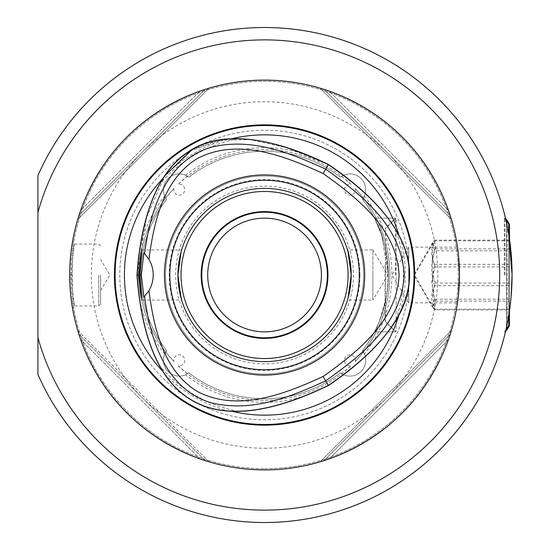 <?xml version="1.0" encoding="UTF-8"?>
<svg xmlns="http://www.w3.org/2000/svg" width="550" height="550" viewBox="0 0 550 550"><rect width="100%" height="100%" fill="white"/><g stroke="black" fill="none" stroke-linecap="round" stroke-linejoin="round"><path stroke-width="0.41" stroke-dasharray="2.75 2.06" d="M504.309 275.007L504.309 218.151L504.309 275.007M506.481 327.332L506.481 222.674M506.481 220.33L506.481 329.677M385.021 264.853L385.021 321.413L385.021 264.853M395.464 275.007L395.464 218.151L395.464 275.007M508.771 234.685L508.771 315.329M508.771 325.717L508.771 224.29M434.521 299.207L432.609 307.429L434.521 309.87L508.771 309.87L508.771 240.137L508.771 250.8L434.521 250.8L432.609 242.577L434.521 240.137C430.794 248.201 430.794 256.272 434.521 264.337L431.757 281.772L434.521 299.207L508.771 299.207M434.521 264.337L508.771 264.337M434.521 240.137L508.771 240.137M434.521 309.87C430.794 301.806 430.794 293.741 434.521 285.67L508.771 285.67L508.771 309.87M434.521 285.67C430.794 274.051 430.794 262.426 434.521 250.8M508.771 250.8L508.771 285.67M385.688 228.601L385.688 321.413L385.688 228.601L396.131 218.151L396.131 331.856L396.131 218.151L374.495 218.151L381.604 234.774L388.328 275.007C386.664 250.278 382.779 232.788 376.654 222.544L381.618 234.802C388.211 252.808 389.792 273.508 386.375 296.911C380.469 318.993 376.509 330.639 374.495 331.856C374.419 332.331 388.829 305.807 388.328 275.007C386.664 250.278 382.779 232.788 376.654 222.544L381.618 234.802C388.211 252.808 389.792 273.508 386.375 296.911C380.469 318.993 376.509 330.639 374.495 331.856C374.419 332.331 388.829 305.807 388.328 275.007L381.604 234.774L374.495 218.151L395.464 218.151L385.021 228.601M504.976 275.007L504.976 218.151L504.976 275.007M507.148 328.522L507.148 221.485M507.148 220.33L507.148 329.677M509.438 238.954L509.438 311.059M509.438 325.717L509.438 224.29M435.188 309.183L432.898 306.769L435.188 301.125L509.438 301.125L509.438 240.824L435.188 240.824L432.898 243.238L435.188 248.882C431.461 260.274 431.461 271.673 435.188 283.064L432.424 296.12L435.188 309.183L509.438 309.183M435.188 283.064L509.438 283.064M435.188 248.882L509.438 248.882M435.188 301.125C431.461 289.733 431.461 278.341 435.188 266.949L509.438 266.949L509.438 301.125M435.188 266.949C431.461 258.239 431.461 249.535 435.188 240.824M509.438 240.824L509.438 266.949M327.381 275.007A62.803 62.803 0 0 0 264.571 212.204A62.803 62.803 0 0 0 201.768 275.007A62.803 62.803 0 0 0 264.571 337.81A62.803 62.803 0 0 0 327.381 275.007M409.365 275.007A144.787 144.787 0 0 1 264.571 419.794A144.787 144.787 0 0 1 119.783 275.007A144.787 144.787 0 0 1 264.571 130.213A144.787 144.787 0 0 1 409.365 275.007A144.787 144.787 0 0 1 264.571 419.794A144.787 144.787 0 0 1 119.783 275.007A144.787 144.787 0 0 1 264.571 130.213A144.787 144.787 0 0 1 409.365 275.007M362.436 199.258A15.778 15.778 0 0 0 340.319 177.141A123.75 123.75 0 0 0 188.829 177.141A15.778 15.778 0 0 0 166.712 199.258A123.75 123.75 0 0 0 166.712 350.749A15.778 15.778 0 0 0 188.829 372.866A123.75 123.75 0 0 0 340.319 372.866A15.778 15.778 0 0 0 362.436 350.749A123.75 123.75 0 0 0 362.436 199.258A123.75 123.75 0 0 1 362.436 350.749A15.778 15.778 0 0 1 340.319 372.866A123.75 123.75 0 0 1 188.829 372.866A15.778 15.778 0 0 1 166.712 350.749A123.75 123.75 0 0 1 166.712 199.258A15.778 15.778 0 0 1 188.829 177.141A123.75 123.75 0 0 1 340.319 177.141A15.778 15.778 0 0 1 362.436 199.258L364.375 195.944A15.778 15.778 0 0 0 343.633 175.203L340.319 177.141A123.75 123.75 0 0 0 188.829 177.141L185.515 175.203A15.778 15.778 0 0 0 164.773 195.944L166.712 199.258A123.75 123.75 0 0 0 166.712 350.749L164.773 354.069A15.778 15.778 0 0 0 185.515 374.811L188.829 372.866A123.75 123.75 0 0 0 340.319 372.866L343.633 374.811A15.778 15.778 0 0 0 364.375 354.069L362.436 350.749A15.778 15.778 0 0 1 340.319 372.866A123.75 123.75 0 0 1 188.829 372.866A15.778 15.778 0 0 1 166.712 350.749A123.75 123.75 0 0 1 166.712 199.258A15.778 15.778 0 0 1 188.829 177.141A123.75 123.75 0 0 1 340.319 177.141A15.778 15.778 0 0 1 362.436 199.258A123.75 123.75 0 0 1 362.436 350.749A123.75 123.75 0 0 0 362.436 199.258M355.252 361.481A5.479 5.479 0 0 0 350.474 354.874A5.479 5.479 0 0 0 344.41 360.326A5.479 5.479 0 0 0 351.051 365.681L341.66 373.787A125.297 125.297 0 0 1 187.488 373.787L178.097 365.681A5.479 5.479 0 0 0 184.704 360.903A5.479 5.479 0 0 0 179.259 354.839A5.479 5.479 0 0 0 173.896 361.481L165.797 352.089A125.297 125.297 0 0 1 165.797 197.917L173.896 188.533A5.479 5.479 0 0 0 178.674 195.133A5.479 5.479 0 0 0 184.738 189.688A5.479 5.479 0 0 0 178.097 184.326L187.488 176.227A125.297 125.297 0 0 1 341.66 176.227L351.051 184.326A5.479 5.479 0 0 0 344.444 189.104A5.479 5.479 0 0 0 349.889 195.167A5.479 5.479 0 0 0 355.252 188.533L363.351 197.917A125.297 125.297 0 0 1 363.351 352.089L355.252 361.481A125.297 125.297 0 0 0 355.252 188.533M173.896 188.533A125.297 125.297 0 0 0 173.896 361.481M351.051 184.326A125.297 125.297 0 0 0 178.097 184.326M178.097 365.681A125.297 125.297 0 0 0 351.051 365.681M264.571 218.151A56.849 56.849 0 0 1 313.809 303.428A56.849 56.849 0 0 1 215.339 303.428A56.849 56.849 0 0 1 264.571 218.151M364.375 195.944A127.325 127.325 0 0 1 364.375 354.069M185.515 175.203A127.325 127.325 0 0 1 343.633 175.203M164.773 354.069A127.325 127.325 0 0 1 164.773 195.944M264.571 468.676A193.676 193.676 0 0 0 458.246 275.007A193.676 193.676 0 0 0 264.571 81.331A193.676 193.676 0 0 0 70.902 275.007A193.676 193.676 0 0 0 264.571 468.676A193.676 193.676 0 0 0 458.246 275.007A193.676 193.676 0 0 0 264.571 81.331A193.676 193.676 0 0 0 70.902 275.007A193.676 193.676 0 0 0 264.571 468.676M100.602 275.007L100.602 304.088L100.609 275.007M98.746 275.007L98.746 305.944L98.746 275.007M71.844 275.007C71.369 264.406 74.828 241.56 74.711 244.069C71.589 242.165 71.589 307.876 74.711 305.951C74.828 308.426 71.369 285.587 71.844 275.007L69.664 275.007M69.747 280.775L70.448 292.476M70.654 294.649L71.644 302.706M72.325 307.113L72.566 308.502L74.711 305.951L98.746 305.944L100.602 304.088M72.463 307.931L72.325 307.086M71.521 301.826L70.572 293.782M70.022 286.77L69.706 279.111M69.692 271.796L70.063 262.508M70.806 253.928L72.517 241.766M100.602 245.926L98.746 244.069L74.711 244.069L72.559 241.519L72.373 242.633M71.417 248.896L70.764 254.306M70.469 257.29L69.754 269.108M69.699 271.308L69.678 272.559M264.571 80.094A194.913 194.913 0 0 0 69.664 275.007A194.913 194.913 0 0 0 264.571 469.913A194.913 194.913 0 0 0 459.484 275.007A194.913 194.913 0 0 0 264.571 80.094M329.223 91.128A194.913 194.913 0 0 0 323.943 89.354L320.148 88.186L323.943 89.354A194.913 194.913 0 0 1 329.223 91.128C386.925 112.915 426.663 152.659 448.449 210.361A194.913 194.913 0 0 1 450.223 215.634A194.913 194.913 0 0 0 448.449 210.361C426.663 152.659 386.925 112.915 329.223 91.128L448.449 210.361L329.223 91.128M450.718 217.216L451.323 219.202L450.718 217.216M80.699 210.361A194.913 194.913 0 0 0 78.925 215.634A194.913 194.913 0 0 1 80.699 210.361C102.486 152.659 142.223 112.915 199.925 91.128A194.913 194.913 0 0 1 205.205 89.354L209 88.186L205.205 89.354A194.913 194.913 0 0 0 199.925 91.128C142.223 112.915 102.486 152.659 80.699 210.361L199.925 91.128L80.699 210.361M78.43 217.216L77.825 219.202L78.43 217.216M199.925 458.879A194.913 194.913 0 0 0 205.205 460.652L209 461.821L77.756 330.577L78.925 334.373A194.913 194.913 0 0 0 80.699 339.653A194.913 194.913 0 0 1 78.925 334.373L205.205 460.652A194.913 194.913 0 0 1 199.925 458.879C142.223 437.099 102.486 397.354 80.699 339.653C102.486 397.354 142.223 437.099 199.925 458.879L80.699 339.653L199.925 458.879M208.773 461.752L206.786 461.147M77.825 330.811L78.43 332.791M450.223 334.373L323.943 460.652A194.913 194.913 0 0 0 329.223 458.879C386.925 437.099 426.663 397.354 448.449 339.653C426.663 397.354 386.925 437.099 329.223 458.879A194.913 194.913 0 0 1 323.943 460.652L450.223 334.373A194.913 194.913 0 0 1 448.449 339.653A194.913 194.913 0 0 0 450.223 334.373L451.392 330.577L320.148 461.821L451.392 330.577M451.323 330.811L450.718 332.791M323.943 460.652L322.362 461.147M459.484 275.007L458.487 294.697L457.483 302.851L408.746 302.851L408.746 247.163L408.746 302.851L392.013 275.007L408.746 247.163L457.483 247.163L458.487 255.317L459.484 275.007M458.487 255.317L457.779 249.281M37.922 374.44L37.922 175.567A247.507 247.507 0 0 1 509.733 241.003A247.507 247.507 0 0 1 37.922 374.44M343.633 374.811A127.325 127.325 0 0 1 185.515 374.811M264.571 448.257A173.25 173.25 0 0 0 437.828 275.007A173.25 173.25 0 0 0 264.571 101.75A173.25 173.25 0 0 0 91.321 275.007A173.25 173.25 0 0 0 264.571 448.257M512.077 275.007C512.277 244.551 505.306 217.442 505.464 218.151C505.306 217.442 512.277 244.551 512.077 275.007C512.277 244.551 505.306 217.442 505.464 218.151C505.306 217.442 512.277 244.551 512.077 275.007C512.277 305.456 505.306 332.564 505.464 331.856C505.306 332.564 512.277 305.456 512.077 275.007C512.277 305.456 505.306 332.564 505.464 331.856C505.306 332.564 512.277 305.456 512.077 275.007C512.277 244.551 505.306 217.442 505.464 218.151C505.306 217.442 512.277 244.551 512.077 275.007C512.277 305.456 505.306 332.564 505.464 331.856C505.306 332.564 512.277 305.456 512.077 275.007M508.791 234.802L506.447 222.496M506.447 327.511L511.115 296.794M353.464 275.007A88.894 88.894 0 0 1 264.571 363.894A88.894 88.894 0 0 1 175.684 275.007A88.894 88.894 0 0 1 264.571 186.113A88.894 88.894 0 0 1 353.464 275.007M363.578 275.007A99 99 0 0 1 264.571 374.007A99 99 0 0 1 165.571 275.007A99 99 0 0 1 264.571 176A99 99 0 0 1 363.578 275.007A99 99 0 0 1 264.571 374.007A99 99 0 0 1 165.571 275.007A99 99 0 0 1 264.571 176A99 99 0 0 1 363.578 275.007A99 99 0 0 1 264.571 374.007A99 99 0 0 1 165.571 275.007A99 99 0 0 1 264.571 176A99 99 0 0 1 363.578 275.007M351.202 275.007A86.625 86.625 0 0 0 264.571 188.375A86.625 86.625 0 0 0 177.946 275.007A86.625 86.625 0 0 0 264.571 361.632A86.625 86.625 0 0 0 351.202 275.007A86.625 86.625 0 0 1 264.571 361.632A86.625 86.625 0 0 1 177.946 275.007A86.625 86.625 0 0 1 264.571 188.375A86.625 86.625 0 0 1 351.202 275.007M178.454 284.371L178.035 278.933A86.625 86.625 0 0 0 264.571 361.632A86.625 86.625 0 0 0 351.113 278.933L350.666 284.618M178.035 271.081L178.035 271.095A86.625 86.625 0 0 1 264.571 188.375A86.625 86.625 0 0 1 351.113 271.081M181.094 251.866L181.651 249.947L181.094 251.866M181.094 298.148L181.651 300.066L141.762 300.066M348.054 298.148L347.497 300.066L348.054 298.148M348.054 251.866L347.497 249.947L372.859 249.947L372.859 275.007L372.859 249.947L387.915 275.007L372.859 300.066L372.859 275.007L372.859 300.066L347.497 300.066M143.907 297.11A30.938 30.938 0 0 0 143.907 252.904M162.821 178.633A140.147 140.147 0 0 1 163.377 178.049L160.229 183.308C181.06 160.016 206.766 145.172 237.359 138.786L231.227 138.882A140.147 140.147 0 0 1 232.004 138.689M192.197 149.627L218.632 140.216L250.126 139.576L286.688 147.716L328.316 164.622C436.384 238.212 436.384 311.802 328.309 385.392C210.54 442.193 146.802 405.398 137.108 275.007C140.243 232.946 149.002 200.626 163.377 178.049C157.135 188.478 162.718 178.86 165.021 175.546L189.881 151.023L223.011 139.562M164.952 374.392A140.724 140.724 0 0 0 228.319 410.981C201.362 408.953 180.242 396.756 164.952 374.392L163.316 371.896C148.968 349.319 140.236 317.02 137.108 275.007L146.472 217.614L164.835 175.821M398.888 234.994A140.147 140.147 0 0 1 399.114 235.751C386.732 212.039 363.131 188.334 328.316 164.622C290.331 146.307 257.964 137.727 231.227 138.882L228.236 139.054A140.724 140.724 0 0 0 165.021 175.546M399.114 235.751L397.815 233.331M232.059 411.331A140.147 140.147 0 0 1 231.296 411.146C258.019 412.28 290.359 403.693 328.309 385.392C363.131 361.68 386.732 337.968 399.114 314.263A140.147 140.147 0 0 1 398.888 315.019M400.455 311.596A140.724 140.724 0 0 0 400.455 238.411C412.184 262.776 412.184 287.169 400.455 311.596L396.131 319.605C405.928 289.871 405.928 260.136 396.131 230.402M231.296 411.146L237.421 411.235C206.772 404.848 181.026 389.984 160.174 366.637L163.316 371.896A140.147 140.147 0 0 1 162.807 371.367M237.421 411.235L235.221 411.242M448.449 339.653L329.223 458.879L448.449 339.653M209 461.821L77.756 330.577M77.756 219.429L209 88.186L77.756 219.429M320.148 88.186L451.392 219.429L320.148 88.186M359.954 275.007A95.377 95.377 0 0 1 264.571 370.384A95.377 95.377 0 0 1 169.194 275.007A95.377 95.377 0 0 1 264.571 179.63A95.377 95.377 0 0 1 359.954 275.007M205.205 460.652L78.925 334.373M78.925 215.634L205.205 89.354L78.925 215.634M323.943 89.354L450.223 215.634L323.943 89.354M505.814 219.663L504.309 218.151L505.464 218.151L504.976 218.151L505.615 218.79M505.814 330.351L504.309 331.856L505.464 331.856L504.976 331.856L505.615 331.217M385.021 321.413L395.464 331.856L374.495 331.856L396.131 331.856L385.688 321.413M432.609 242.577L413.889 275.007L432.609 307.429M432.898 243.238L414.556 275.007L432.898 306.769M141.769 249.947L181.651 249.947M100.602 290.476L109.904 275.007L100.609 259.538"/><path stroke-width="0.82" d="M506.481 222.674L506.481 220.33L505.814 219.663M508.771 315.329L508.771 325.717L506.481 329.677L506.481 327.332M506.481 220.33L508.771 224.29L508.771 234.685M507.148 221.485L507.148 220.33L505.615 218.79M509.438 311.059L509.438 325.717L507.148 329.677L507.148 328.522M507.148 220.33L509.438 224.29L509.438 238.954M264.571 212.204A62.803 62.803 0 0 1 327.381 275.007A62.803 62.803 0 0 1 264.571 337.81A62.803 62.803 0 0 1 201.768 275.007A62.803 62.803 0 0 1 264.571 212.204M264.571 218.151A56.849 56.849 0 0 0 215.339 303.428A56.849 56.849 0 0 0 313.809 303.428A56.849 56.849 0 0 0 264.571 218.151M37.922 175.567L37.922 212.438A235.132 235.132 0 0 1 399.919 82.741A235.132 235.132 0 0 1 399.919 467.273A235.132 235.132 0 0 1 37.922 337.569L37.922 374.44A247.507 247.507 0 0 0 416.598 470.319A247.507 247.507 0 0 0 416.598 79.695A247.507 247.507 0 0 0 37.922 175.567M37.922 212.438L37.922 337.569M69.678 272.559L69.747 280.775M70.448 292.476L70.654 294.649M71.644 302.706L72.325 307.113M72.566 308.502L72.463 307.931M72.325 307.086L71.521 301.826M70.572 293.782L70.022 286.77M69.706 279.111L69.692 271.796M70.063 262.508L70.806 253.928M72.373 242.633L71.417 248.896M70.764 254.306L70.469 257.29M69.754 269.108L69.699 271.308M264.571 469.913A194.913 194.913 0 0 0 459.484 275.007A194.913 194.913 0 0 0 264.571 80.094A194.913 194.913 0 0 0 69.664 275.007A194.913 194.913 0 0 0 264.571 469.913M450.223 215.634L450.718 217.216L450.223 215.634M78.925 215.634L78.43 217.216L78.925 215.634M206.786 461.147L205.205 460.652M78.43 332.791L78.925 334.373M450.718 332.791L450.223 334.373M320.897 461.601L320.148 461.821L320.897 461.601M322.362 461.147L323.943 460.652M457.483 302.851L458.487 294.697L459.484 275.007L458.487 255.317M457.779 249.281L457.483 247.163M511.115 296.794L512.077 275.007L508.791 234.802M506.447 222.496L505.464 218.151M505.464 331.856L506.447 327.511M169.826 275.007A94.751 94.751 0 0 1 264.571 180.256A94.751 94.751 0 0 1 359.322 275.007A94.751 94.751 0 0 1 264.571 369.758A94.751 94.751 0 0 1 169.826 275.007M364.684 275.007A100.107 100.107 0 0 1 264.571 375.114A100.107 100.107 0 0 1 164.464 275.007A100.107 100.107 0 0 1 264.571 174.893A100.107 100.107 0 0 1 364.684 275.007M351.202 275.007A86.625 86.625 0 0 0 264.571 188.375A86.625 86.625 0 0 0 177.946 275.007A86.625 86.625 0 0 0 264.571 361.632A86.625 86.625 0 0 0 351.202 275.007M264.571 211.613A63.388 63.388 0 0 0 209.674 306.701A63.388 63.388 0 0 0 319.468 306.701A63.388 63.388 0 0 0 264.571 211.613M264.571 358.538A83.531 83.531 0 0 1 192.232 233.241A83.531 83.531 0 0 1 336.916 233.241A83.531 83.531 0 0 1 264.571 358.538M181.094 298.148L177.946 275.007L181.094 251.866L178.035 271.081L178.035 278.933M351.113 278.933L351.113 271.081C349.607 257.95 348.397 250.903 347.497 249.947M181.651 300.066L178.454 284.371M350.666 284.618L348.054 298.148L351.202 275.007L348.054 251.866M138.428 275.007L140.339 257.283L141.769 249.947L139.686 275.007L141.762 300.066L140.339 292.717L138.428 275.007L136.95 275.007C146.685 405.515 210.499 442.358 328.384 385.529C342.76 375.822 403.232 334.242 408.739 285.828C417.656 230.643 357.658 184.044 328.391 164.484C298.904 149.985 230.209 121.419 186.856 152.817C143.715 181.968 138.511 255.881 136.95 275.007M139.686 275.007L141.295 275.007L143.907 252.904M143.914 252.897L144.567 253.557M328.391 164.484L328.316 164.622C210.554 107.828 146.822 144.623 137.108 275.007C146.809 405.398 210.54 442.193 328.309 385.392C436.384 311.802 436.384 238.212 328.316 164.622L325.703 169.146C290.923 153.209 251.618 137.026 210.678 147.386C163.845 161.789 149.937 213.531 144.561 253.564L148.947 259.353A30.938 30.938 0 0 1 148.94 290.661L143.907 297.103L141.295 275.007M148.947 259.353C153.787 222.406 163.144 179.554 197.333 158.531C237.937 137.314 284.907 156.021 323.153 173.553C357.466 197.911 397.155 229.233 399.08 275.007C397.148 320.781 357.459 352.103 323.146 376.461C284.9 393.993 237.93 412.706 197.326 391.49C163.13 370.459 153.78 327.607 148.94 290.661M144.561 296.45C149.93 336.476 163.831 388.224 210.664 402.634C251.604 412.995 290.916 396.804 325.689 380.868C360.332 356.043 401.706 324.692 404.154 275.007C401.713 225.321 360.339 193.971 325.703 169.146L323.153 173.553M323.146 376.461L328.384 385.529M164.835 175.821L192.197 149.627M223.011 139.562L228.236 139.054M397.815 233.331L400.455 238.411M235.221 411.242L228.319 410.981M162.807 371.367A140.147 140.147 0 0 1 162.821 178.633M398.888 315.019A140.147 140.147 0 0 1 232.059 411.331M232.004 138.689A140.147 140.147 0 0 1 398.888 234.994M264.571 124.864A150.136 150.136 0 0 1 394.598 350.075A150.136 150.136 0 0 1 134.551 350.075A150.136 150.136 0 0 1 264.571 124.864M115.101 275.007A149.476 149.476 0 0 1 264.571 125.531A149.476 149.476 0 0 1 414.047 275.007A149.476 149.476 0 0 1 264.571 424.476A149.476 149.476 0 0 1 115.101 275.007M506.481 329.677L505.814 330.351M507.148 329.677L505.615 331.217"/></g></svg>
